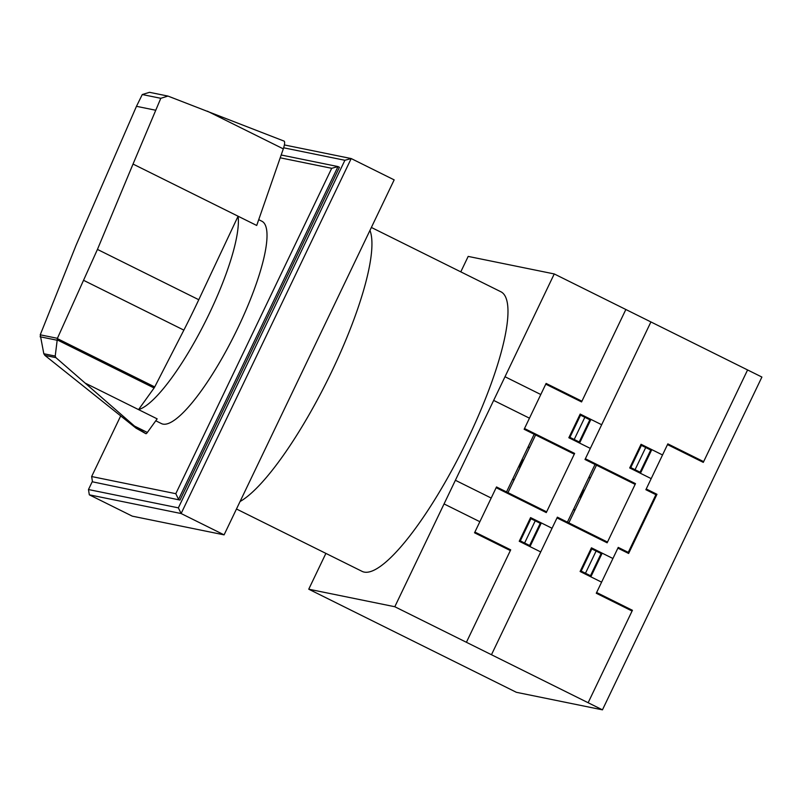 <?xml version="1.0" encoding="UTF-8"?>
<svg xmlns="http://www.w3.org/2000/svg" width="802" height="802" viewBox="0 0 802 802"><rect width="100%" height="100%" fill="white"/><g stroke="black" fill="none" stroke-linecap="round" stroke-linejoin="round"><path stroke-width="1.2" d="M284.048 141.102L284.169 141.142C285.001 141.974 284.71 144.55 283.307 148.871L256.71 225.462L238.094 216.219L198.776 299.727A240.069 55.228 116.4 0 1 183.869 330.123L154.716 386.935A2.406 0.551 116.4 0 1 154.094 387.988L138.545 409.611L157.162 418.855L147.347 432.458L134.485 426.062L145.864 433.681L136.049 428.168L44.902 355.406L43.819 353.742L40.24 334.815L57.413 338.314L55.218 356.068L55.909 357.642L134.485 426.062M85.122 383.075L138.545 409.601A112.952 25.985 -63.6 0 0 209.322 313.552A112.952 25.985 -63.6 0 0 238.094 216.219L133.032 164.059L97.443 249.412L57.413 338.314M258.725 219.668L261.903 221.252A112.952 25.985 116.4 0 1 237.963 327.777A112.952 25.985 116.4 0 1 161.433 423.586L155.768 420.779M154.094 387.988L57.032 339.787M284.018 141.082L167.949 96.07L160.801 98.305L133.032 164.059M145.904 433.702A3.95 0.912 -63.6 0 1 145.884 433.692A3.95 0.912 -63.6 0 0 145.884 433.692L145.904 433.702A3.95 0.912 -63.6 0 0 145.974 433.712A3.95 0.912 -63.6 0 0 147.347 432.458M160.801 98.305L142.275 94.536L149.523 92.32L167.949 96.07M40.1 336.77L56.882 340.188M43.819 353.742L55.218 356.068M136.049 428.168L137.102 428.378M40.24 334.815L76.15 245.071L136.47 106.315L155.287 110.155M136.47 106.315L142.275 94.536M175.798 493.691L91.639 476.538L92.491 481.822L179.989 500.067L339.436 167.277L338.003 166.575L331.697 168.3L175.798 493.691L178.555 499.355L338.003 166.575L281.181 154.997M280.209 157.804L331.697 168.3M91.639 476.538L120.691 415.927M92.491 481.822L179.989 500.067M283.657 147.799L344.89 160.28L351.196 158.555L284.389 144.941M344.89 160.28L178.365 507.856L88.471 489.541L92.41 481.31M178.365 507.856L181.122 513.531L89.323 494.824L88.471 489.541M224.089 534.864L181.122 513.531L351.196 158.555L394.163 179.879L224.089 534.864L132.29 516.157L89.323 494.824M240.059 501.521A156.079 35.91 -63.6 0 0 331.787 371.426A156.079 35.91 -63.6 0 0 369.953 230.405M371.376 227.457L500.909 291.778A156.079 35.91 116.4 0 1 467.837 438.975A156.079 35.91 116.4 0 1 362.083 571.365L236.48 508.999M460.789 271.848L468.188 256.409L554.252 273.943L394.805 606.733L308.74 589.199L325.893 553.4M308.74 589.199L516.388 692.306L602.452 709.84L761.9 377.05L554.252 273.943M394.805 606.733L602.452 709.84M546.633 511.846L496.508 486.954L474.543 532.799L510.353 550.583M466.413 642.282L510.704 549.841L474.894 532.067M523.666 459.867L520.729 463.235L519.937 467.666M519.606 468.358L520.358 463.095L523.967 459.245M512.739 478.984L514.172 479.696M512.558 479.365L513.992 480.077M500.097 488.729L499.736 489.471M500.809 489.09L500.448 489.832M580.758 497.952L581.56 493.521L584.498 490.162M573.6 509.21L575.034 509.922M584.828 489.461L581.219 493.31L580.468 498.573M573.42 509.581L574.854 510.293M552.057 528.267L530.573 517.601L519.235 541.27L540.718 551.936M530.222 518.343L540.247 523.315L529.621 545.5L519.596 540.528M535.235 520.829L524.608 543.014M541.32 522.944L529.982 546.603M607.495 542.062L557.37 517.17L491.466 654.733M561.671 519.305L561.32 520.057M538.102 522.252L538.453 521.521M535.195 520.809L535.586 520.097M526.403 544.829L526.754 544.077M527.114 545.18L527.475 544.438M530.944 518.693L520.318 540.879M530.583 518.513L530.874 517.751M524.508 428.529L574.633 453.421L546.282 512.588L496.157 487.696M574.272 454.163L524.147 429.27L546.112 383.426L581.921 401.2M625.851 309.502L581.57 401.932L545.761 384.158M529.4 447.907L527.977 447.195M528.147 446.824L529.581 447.536M528.087 430.303L527.726 431.055M528.448 431.406L528.799 430.664M601.66 424.729L580.187 414.063L568.839 437.742L590.322 448.408M587.345 417.621L586.994 418.363M588.067 417.972L587.706 418.724M579.585 443.075L590.934 419.396M579.826 414.804L589.851 419.787L579.224 441.972L569.199 436.99M574.212 439.486L584.838 417.301M577.079 440.91L576.718 441.651M574.172 439.466L573.851 440.228M569.921 437.351L580.548 415.165M569.129 437.882L569.55 437.17M589.31 461.631L589.671 460.879M590.262 478.122L588.838 477.411M589.009 477.05L590.442 477.751M534.172 434.253L506.533 491.927M567.395 522.152L595.034 464.468M535.606 434.965L507.967 492.639M596.467 465.18L568.829 522.864M540.799 394.514L505.009 376.739M529.46 418.183L493.661 400.409M491.195 498.052L455.396 480.278M479.857 521.711L444.057 503.937M650.913 321.943L585.009 459.496L635.134 484.378M588.137 702.732L632.427 610.292L596.628 592.508M632.076 611.024L596.277 593.249L618.242 547.395L628.267 552.377L655.906 494.694L645.881 489.711L667.845 443.867L703.645 461.641M612.918 558.493L591.445 547.826L580.107 571.495L601.58 582.152M646.232 488.969L656.968 494.303L628.628 553.47L617.881 548.137M591.806 548.919L581.179 571.104M591.094 548.558L601.119 553.54L590.483 575.726L580.458 570.743M596.107 551.054L585.47 573.24M602.182 553.159L590.843 576.828M598.974 552.478L599.325 551.736M591.445 548.738L591.736 547.977M596.447 550.312L596.056 551.024M587.264 575.044L587.615 574.302M587.986 575.405L588.337 574.663M747.584 369.943L703.294 462.373L667.495 444.599M662.532 454.955L641.049 444.288L629.71 467.957L651.184 478.624M648.928 448.198L648.577 448.94M640.447 473.29L651.795 449.621M648.206 447.837L647.856 448.589M630.783 467.576L641.41 445.381M635.074 469.701L645.71 447.516M640.698 445.03L650.723 450.012L640.086 472.198L630.061 467.215M637.941 471.125L637.59 471.877M634.713 470.443L635.034 469.681M630.001 468.107L630.412 467.386M585.37 458.744L635.495 483.636L607.144 542.804L557.019 517.922M154.716 386.935L57.353 338.594M183.869 330.123L83.899 280.479M198.776 299.727L97.443 249.412M283.307 148.871L207.377 111.177M44.902 355.406L55.909 357.642"/></g></svg>
